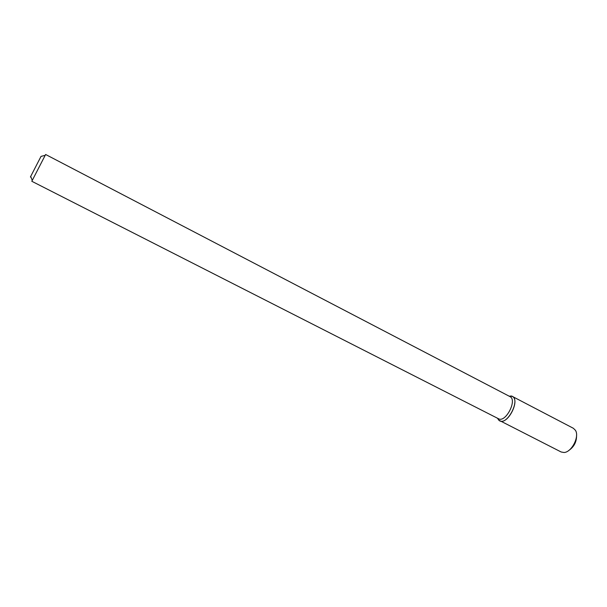 <?xml version="1.0" encoding="UTF-8"?>
<svg xmlns="http://www.w3.org/2000/svg" width="607" height="607" viewBox="0 0 607 607"><rect width="100%" height="100%" fill="white"/><g stroke="black" fill="none" stroke-linecap="round" stroke-linejoin="round"><path stroke-width="0.91" d="M498.696 420.059L497.512 418.246L498.696 420.059M512.179 396.341L509.258 396.227L511.2 395.992C522.012 397.828 506.542 427.867 498.764 420.127L561.149 451.987L563.986 452.496C571.582 452.382 579.738 436.547 575.421 430.295L573.365 428.284L512.179 396.341C520.685 399.937 507.49 425.56 499.622 420.719M509.91 396.568C517.627 399.831 505.623 423.132 498.484 418.739C505.623 423.132 517.627 399.831 509.91 396.568L45.624 154.482L31.814 181.281L498.484 418.739L31.814 181.281L45.624 154.482L509.91 396.568M30.418 177.024L30.699 176.425L30.418 177.024M41.026 156.386L30.699 176.425L32.262 180.4L30.699 176.425L41.026 156.386L45.168 155.346L41.026 156.386M576.559 435.211C576.718 441.775 574.078 446.889 568.645 450.569M497.823 418.405L498.764 420.127L497.823 418.405"/></g></svg>
